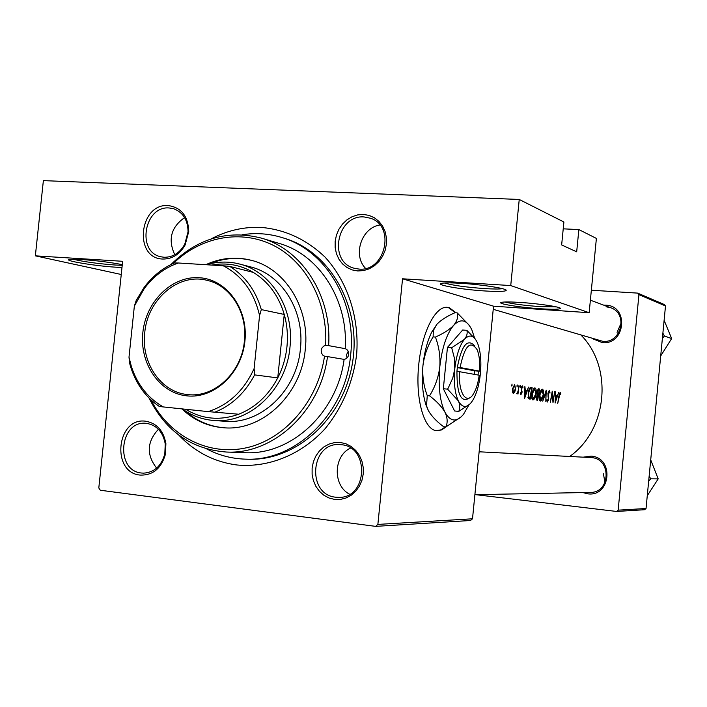 <?xml version="1.0" encoding="UTF-8"?>
<svg xmlns="http://www.w3.org/2000/svg" width="707" height="707" viewBox="0 0 707 707"><rect width="100%" height="100%" fill="white"/><g stroke="black" fill="none" stroke-linecap="round" stroke-linejoin="round"><path stroke-width="1.06" d="M520.652 302.472C539.618 303.683 561.835 307.094 560.333 308.517C559.122 309.445 552.37 309.516 540.095 308.729C518.929 307.368 494.909 303.365 501.899 302.278C504.86 301.792 511.108 301.854 520.652 302.472M504.886 302.004C512.248 303.869 523.843 305.397 539.662 306.591L556.489 306.918M461.238 283.33C482.581 284.585 508.386 288.765 506.097 290.515C504.612 291.576 497.56 291.726 484.94 290.966C460.814 289.525 432.64 284.488 442.29 283.215C445.675 282.729 451.985 282.765 461.238 283.33M444.447 282.994C452.453 285.336 465.772 287.201 484.392 288.58C493.132 289.119 499.169 289.154 502.5 288.686M121.993 267.493L115.992 267.202C94.04 265.92 59.936 260.088 70.523 259.31L81.526 259.496C96.612 260.591 110.204 262.297 122.293 264.63M73.13 259.204C83.302 261.705 97.283 263.649 115.091 265.019L122.214 265.311M456.112 312.803L449.122 307.589L446.311 307.262C434.125 307.342 420.939 335.242 418.42 368.197C415.751 401.152 424.465 429.759 436.537 430.749L441.672 429.918L446.479 426.63M436.263 430.713L440.815 429.883L445.357 426.895M455.361 312.75L448.362 307.536L446.921 307.253M168.301 205.578C181.292 207.505 188.106 216.121 188.742 231.436L185.172 244.905C179.693 254.449 172.208 259.16 162.707 259.036C133.287 258.462 139.12 203.015 168.301 205.578M164.051 257.26C172.808 257.366 179.711 253.018 184.757 244.224L188.053 231.808C187.859 220.001 183.033 212.303 173.569 208.715L169.203 207.973C144.263 205.596 136.327 252.01 160.851 256.774L164.051 257.26M363.478 214.442L369.116 215.414L374.348 217.756L378.908 221.362L382.558 226.046L385.103 231.587L386.42 237.693L386.429 244.065L385.138 250.358L382.611 256.27L378.979 261.484L374.427 265.744L369.187 268.837L363.539 270.604L357.751 270.958L352.13 269.906L346.951 267.493L342.471 263.844L338.909 259.151L336.426 253.654L335.162 247.609L335.162 241.334L336.435 235.122L338.909 229.289L342.462 224.11L346.934 219.85L352.104 216.722L357.707 214.893L363.478 214.442M358.909 269.067C385.262 272.107 395.867 226.16 370.601 218.269L364.185 216.961C337.018 214.407 327.801 261.811 354.189 268.236L358.909 269.067M340.385 442.476L346.015 443.81L351.238 446.515L355.771 450.465L359.403 455.449L361.94 461.22L363.248 467.504L363.257 473.955L361.966 480.265L359.439 486.098L355.807 491.153L351.255 495.183L346.032 497.993L340.394 499.425L334.623 499.425L329.02 498.002L323.85 495.227L319.387 491.25L315.835 486.275L313.369 480.539L312.114 474.335L312.123 467.963L313.395 461.751L315.87 455.988L319.423 450.96L323.886 446.921L329.038 444.076L334.632 442.573L340.385 442.476M335.816 497.215L338.874 497.374C367.658 498.214 369.814 446.409 341.127 444.712L339.899 444.615C310.497 441.831 306.343 494.794 335.816 497.215M145.757 421.231C156.83 423.254 163.538 430.713 165.898 443.625L165.411 454.345C161.214 468.564 152.792 475.475 140.127 475.077C110.796 472.638 116.673 416.794 145.757 421.231M141.506 473.018L143.548 473.151C154.303 472.426 161.382 466.01 164.802 453.894L165.252 444.023C163.087 432.127 156.901 425.243 146.694 423.378L145.872 423.307C119.412 420.426 114.949 470.889 141.506 473.018M583.222 457.155L591.193 456.13C614.604 457.641 610.768 497.401 587.544 493.778L582.86 492.567M588.109 492.319L590.265 492.417C610.565 492.938 611.723 458.799 591.476 457.597L479.134 451.791M603.743 305.159L605.846 305.177C629.292 305.769 625.465 345.325 602.214 342.621L592.36 338.609M493.23 309.321L602.762 341.304C621.365 343.655 628.488 313.387 610.654 307.739L606.111 306.767M211.013 238.966C227.027 230.509 243.818 226.655 261.378 227.415C285.381 229.625 306.591 239.514 325.008 257.074C347.747 281.793 359.616 318.088 356.602 355.029C352.74 383.185 342.17 407.824 324.902 428.928C300.979 454.893 268.368 467.946 236.925 464.976C214.327 461.989 194.946 452.02 178.765 435.07M206.824 448.989C218.843 455.308 231.64 458.693 245.223 459.143L248.396 459.232C296.233 461.044 343.575 418.385 352.466 362.965C361.807 307.616 330.629 252.01 284.718 238.392L281.686 237.464C268.678 233.531 255.466 232.638 242.05 234.777M569.701 456.457C607.454 429.997 613.296 367.737 581.225 335.321M555.136 403.017L558.742 392.314L557.408 395.699L555.843 395.434L555.472 391.749L555.136 403.017M550.081 393.021L549.259 390.379L547.898 393.242L548.358 399.649L547.527 400.975L547.138 399.446L546.705 400.082L547.218 402.106L548.685 399.658L548.217 393.313L549.145 391.537L549.666 392.977M540.263 401.055L540.334 401.063C541.606 400.781 542.631 398.889 543.391 395.39C543.851 391.775 543.497 389.707 542.322 389.168L542.234 389.168C541.102 389.433 540.201 391.316 539.547 394.824C538.946 398.492 539.185 400.577 540.263 401.055L540.289 401.063M532.848 399.932L532.919 399.941C534.227 399.649 535.27 397.741 536.047 394.197C536.507 390.538 536.136 388.435 534.934 387.887L534.846 387.878C533.67 388.152 532.76 390.061 532.097 393.605C531.487 397.334 531.735 399.446 532.848 399.932L532.884 399.941M524.621 398.386L528.544 387.074L527.077 390.644L525.328 390.352L524.886 386.446L524.621 398.386M520.166 387.48L520.405 385.509L520.166 387.48M517.003 386.941L517.25 384.962L517.003 386.941M511.788 386.057L512.036 384.06L511.788 386.057M513.247 393.516L514.652 392.261L515.589 389.257L514.678 384.52L512.54 388.753L512.407 391.908L513.282 393.525M517.975 394.108L518.991 385.421L518.081 391.28L516.623 393.746L517.869 392.783L517.975 394.108M520.37 393.384L520.891 394.718L522.022 392.588L521.536 388.205L522.226 386.906L522.676 387.913L523.012 387.153L522.332 385.845L521.183 388.187L521.66 392.579L521.077 393.666L520.75 392.685L520.37 393.384M532.159 387.701L530.816 387.48C529.684 387.542 528.818 389.318 528.217 392.827L528.253 398.501L530.135 399.216L532.159 387.701L530.365 387.542M537.62 400.356L539.618 389L538.54 388.815L537.011 391.872L537.24 394.904L536.348 397.254L536.905 400.25L537.62 400.356M545.831 401.603L546.237 390.149L542.737 401.134L545.954 392.535L545.831 401.603M554.933 391.651L553.21 400.286L552.247 391.192L550.293 402.283L552.264 393.613L552.998 402.69L554.624 391.625M557.735 403.414L560.032 393.401L560.563 394.497L560.854 393.684L560.183 392.279L558.875 395.991L557.735 403.414M121.25 274.493L35.35 255.837L43.374 180.63L519.238 199.462L563.894 222.007L561.65 244.94L576.682 251.833L578.856 229.572L563.223 228.838M375.629 526.37L377.874 524.408L472.506 518.797L470.535 520.493L375.629 526.37L100.306 490.243L98.803 487.963L122.638 261.298L35.35 255.837M646.039 508.51L644.572 509.72L616.592 511.453L618.148 510.162L646.039 508.51L665.499 305.972L638.942 294.651L637.67 293.113L664.288 304.523L665.499 305.972M618.148 510.162L638.942 294.651M591.344 290.224L637.67 293.113M475.82 494.679L616.592 511.453M377.874 524.408L402.548 278.797L510.737 285.566L519.238 199.462M472.506 518.797L493.539 306.184L402.548 278.797M578.856 229.572L596.39 238.418L589.161 312.715L493.539 306.184M158.43 429.273C146.87 441.804 146.278 454.751 156.645 468.114M184.598 217.615C171.05 227.186 167.771 239.549 174.762 254.723M379.889 224.994C361.489 227.636 352.431 255.315 365.607 268.43M350.557 448.07C333.271 455.944 332.67 485.78 349.673 494.255M510.737 285.566L589.161 312.715M511.568 385.059L512.257 385.112M514.024 392.208L514.652 392.261M512.478 392.367L513.459 392.456L512.902 388.806L514.502 385.589L515.589 389.257M515.235 389.186L513.459 392.456M516.799 385.951L517.471 386.013M519.954 386.49L520.617 386.552M520.396 393.605L521.077 393.666M522.446 387.1L523.012 387.153M521.492 386.844L522.226 386.906M521.174 389.937L521.819 389.999M521.58 391.201L522.12 391.254M524.956 390.458L527.077 390.644M525.16 396.132L525.319 391.581L526.706 391.811L524.78 396.097M531.673 388.832L529.799 397.953L528.695 397.449L528.562 392.88L530.117 388.868L531.673 388.832M527.988 397.802L530.064 397.988M527.917 397.378L528.695 397.449M529.331 388.797L530.117 388.868M535.712 394.144L533.166 398.766L531.92 398.651L533.105 398.766L532.433 393.666L534.722 389.062L536.047 394.197M538.266 388.877L539.618 389M537.559 399.146L536.684 397.29L537.939 395.46L537.559 399.146L536.162 399.022M536.162 398.987L537.108 399.075M536.949 395.372L537.93 395.46L536.949 395.372M538.513 394.347L537.62 394.064L537.347 391.925L538.681 390.034L539.149 390.114L538.513 394.347L536.975 394.206L538.292 394.312M536.94 394.002L537.62 394.064M537.514 389.928L538.495 390.017L537.514 389.928M543.064 395.346L540.572 399.906L539.37 399.8L540.519 399.906L539.874 394.877L542.119 390.335L543.391 395.39M542.119 390.326L540.988 390.229L542.128 390.335M548.358 397.891L548.826 397.935M546.732 400.904L547.527 400.975M555.508 395.522L557.408 395.699M555.64 400.887L555.826 396.592L557.063 396.795L555.304 400.86M560.253 393.631L560.854 393.684M559.37 393.339L560.032 393.401M344.115 359.386L327.509 356.602C320.342 411.501 273.07 454.866 226.258 452.02L244.666 452.683C290.71 455.476 337.124 413.065 344.115 359.386C346.704 358.891 348.233 357.221 348.71 354.366C348.816 351.485 347.641 349.576 345.202 348.657C348.533 300.139 319.104 254.555 279.088 243.402L261.44 238.126C302.119 249.465 332.043 296.021 328.622 345.635L345.202 348.657M328.622 345.635L325.618 345.343L323.788 346.068L322.012 347.924L321.19 350.451L321.491 353.067L322.852 355.197L324.513 356.204L327.509 356.602M347.031 357.954L346.501 354.861L348.197 351.282M181.902 408.876C193.877 420.25 207.885 426.551 223.916 427.779C262.438 431.314 301.5 394.382 305.3 349.117C310.028 308.296 285.434 268.704 251.453 260.344C235.944 256.385 220.725 257.843 205.781 264.701M184.978 410.758C196.422 420.886 209.59 426.577 224.472 427.815M245.223 459.143C295.544 461.918 345.723 413.507 350.681 354.534C356.752 301.482 325.441 249.933 281.686 237.464M206.409 264.736C217.438 261.466 228.441 261.219 239.434 264.003L250.313 266.839C281.89 274.343 304.797 311 300.413 348.798C296.896 390.688 260.6 424.819 224.914 421.275L213.7 420.462C202.237 419.56 191.765 415.716 182.282 408.911M170.979 264.524C197.465 238.365 227.619 229.563 261.44 238.126M325.618 345.343C328.03 302.905 306.617 262.447 273.971 245.665C241.273 228.865 200.859 236.589 173.392 263.384M226.258 452.02C191.491 449.29 165.747 431.297 149.027 398.041M150.945 399.888C169.424 436.192 208.671 456.51 246.999 447.664C285.301 438.914 317.991 400.966 324.513 356.204M251.992 260.494C237.499 256.897 223.2 258.064 209.104 263.994M662.388 338.344L664.43 336.011L662.883 333.209M664.43 336.011L671.65 338.556L660.692 355.975M664.12 320.289L671.65 338.556M621.276 322.737L617.078 332.352M648.664 481.228L650.714 478.816L658.19 478.886L647.267 495.713M650.714 478.816L649.159 476.076M650.714 459.859L658.19 478.886M603.398 473.69L604.971 482.616M244.922 341.039C241.812 373.243 214.23 398.942 186.984 395.876C159.676 393.286 139.385 363.601 142.841 332.555C145.907 301.474 171.951 275.757 199.259 277.71C226.602 279.185 248.431 308.879 244.922 341.039M144.732 332.767C141.011 363.045 161.187 392.518 187.903 394.594C214.407 397.953 241.75 372.456 244.401 341.057C247.733 312.68 230.411 285.204 206.7 280.246C178.279 272.884 147.471 299.494 144.732 332.767M185.588 409.265C202.229 419.278 219.939 420.939 238.71 414.231C255.421 407.568 268.43 395.469 277.745 377.909C282.72 368.144 285.787 357.724 286.954 346.66C288.049 335.586 287.148 324.849 284.249 314.447C278.655 295.685 268.342 281.669 253.318 272.398C240.256 264.807 226.39 262.368 211.711 265.072M239.434 264.003C271.32 271.585 294.457 308.712 290.003 347.004C286.423 389.46 249.739 424.05 213.7 420.462M254.122 368.533L254.617 374.887L277.745 377.909L284.249 314.447L261.325 309.595L259.566 315.552C254.149 292.212 242.05 275.624 223.271 265.788L178.305 262.995C164.811 267.741 153.446 276.296 144.219 288.65L134.357 306.096L129.001 357.176L131.405 366.606C137.432 384.785 148.063 398.227 163.299 406.932L208.176 411.615C228.706 405.005 244.021 390.644 254.122 368.533L259.566 315.552M223.271 265.788L229.766 266.406C245.108 275.916 255.634 290.312 261.325 309.595M253.318 272.398L229.766 266.406M134.357 306.096L136.23 300.369L144.051 287.519C152.341 276.366 162.433 268.192 174.329 262.969L178.305 262.995M163.299 406.932L159.358 406.498C145.881 397.361 136.389 384.405 130.883 367.622L129.628 363.318L129.001 357.176M238.71 414.231L208.176 411.615M254.617 374.887C245.073 392.951 231.763 405.411 214.689 412.269M478.056 375.019L478.418 371.122L479.585 371.148L460.098 367.525L457.341 367.207L456.943 371.422C456.916 395.275 461.415 403.909 470.429 397.325M479.585 371.148C480.133 362.364 479.337 355.241 477.181 349.788C470.332 339.731 464.64 345.643 460.098 367.525M474.865 346.032C467.513 338.034 461.68 345.096 457.367 367.216M447.566 389.142L458.33 400.86C460.08 404.749 460.222 408.257 458.781 411.386L454.619 410.979L443.333 388.753L447.566 389.142L448.335 387.816L452.789 377.98L454.778 368.886C453.62 382.505 454.804 393.163 458.33 400.86C462.095 407.674 466.399 408.239 471.224 402.557L472.877 400.144C476.721 393.507 479.231 384.643 480.415 373.552C481.529 360.968 480.539 350.743 477.446 342.886L477.19 342.321C473.646 335.127 469.404 334.137 464.446 339.351L451.685 347.756L447.451 347.42L443.333 388.753M458.781 411.386L469.713 404.218M475.237 338.98L466.832 330.337L462.661 330.019L447.451 347.42M466.832 330.337C467.681 333.227 466.894 336.232 464.446 339.351C459.541 345.493 456.324 355.338 454.778 368.886L454.398 358.113L451.685 347.756M474.653 338.185L471.861 329.895C466.841 319.661 460.778 318.132 453.673 325.326C446.621 333.89 441.981 347.809 439.772 367.066C438.128 386.429 439.878 401.514 445.012 412.322C450.474 421.814 456.625 422.494 463.474 414.373L468.891 404.978M435.415 337.071C439.047 346.651 440.496 356.646 439.772 367.066C438.42 377.45 435.017 387.038 429.547 395.832C436.696 401.258 441.848 406.755 445.012 412.322C447.54 417.757 447.823 422.636 445.861 426.948L443.616 426.719C436.723 421.575 431.65 416.237 428.407 410.696L426.533 405.783L427.258 395.62C423.643 385.969 422.203 375.974 422.945 365.616C424.28 355.294 427.664 345.714 433.117 336.894L433.347 330.496L437.05 324.089C441.203 319.891 447.178 316.1 454.963 312.724L457.208 312.883C458.366 316.851 457.182 320.996 453.673 325.326C449.599 329.568 443.519 333.483 435.415 337.071L433.117 336.894M429.547 395.832L427.258 395.62M445.861 426.948L461.264 416.803M469.033 325.07L457.208 312.883M437.05 324.089L431.8 331.981C427.328 340.977 424.377 352.192 422.945 365.616C421.54 381.161 422.565 394.32 426.029 405.084L428.407 410.696M459.683 371.732L479.187 375.223C478.171 382.814 476.341 388.903 473.699 393.463C466.806 406.021 457.897 392.889 459.683 371.732L456.943 371.422M474.3 374.348L474.644 370.795L457.296 367.587M474.644 370.795L478.445 371.122M527.979 397.785L529.799 397.953M547.987 396.274L548.526 396.327M559.891 307.978L560.333 308.517M505.417 289.676L506.097 290.515M188.053 231.808L188.742 231.436M184.757 244.224L185.172 244.905M165.252 444.023L165.898 443.625M164.802 453.894L165.411 454.345M530.877 388.717L529.428 388.585M590.265 492.417L474.892 494.697M590.38 300.183L610.654 307.739M131.405 366.606L130.883 367.622M144.219 288.65L144.051 287.519M431.8 331.981L433.347 330.496M426.029 405.084L426.533 405.783"/></g></svg>
